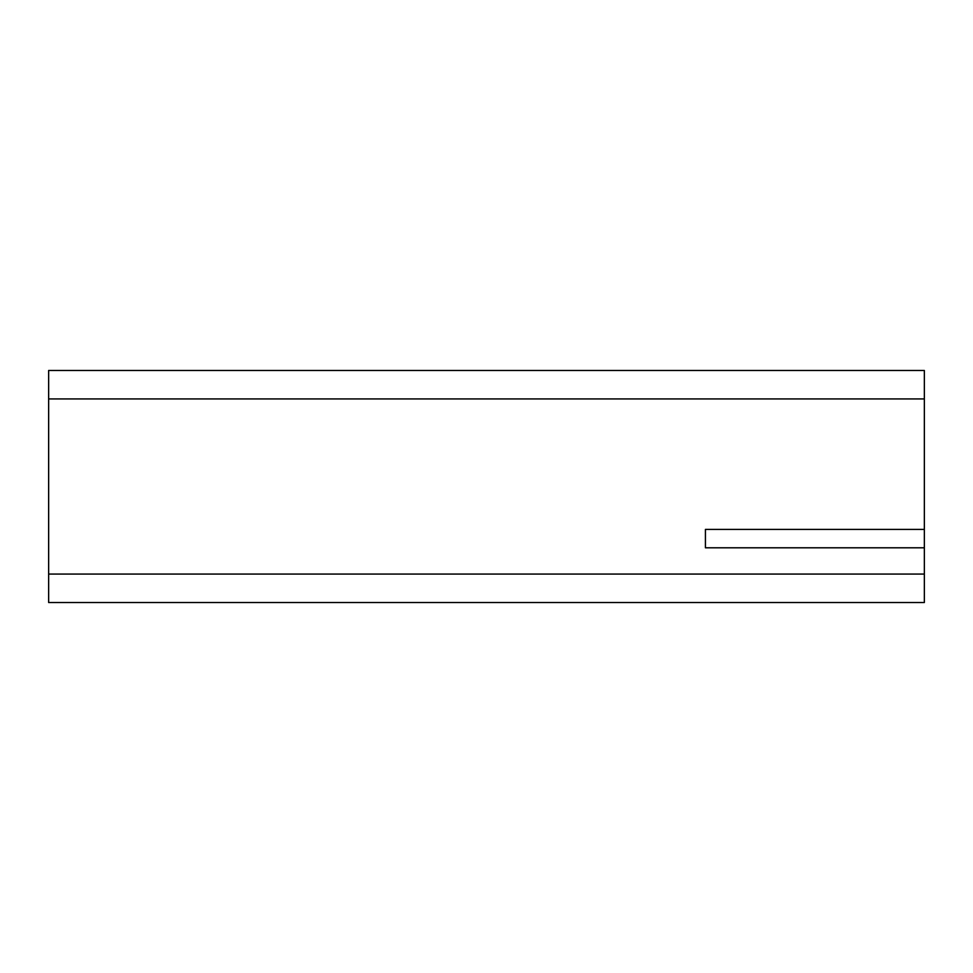 <?xml version="1.0" encoding="UTF-8"?>
<svg xmlns="http://www.w3.org/2000/svg" width="973" height="973" viewBox="0 0 973 973"><rect width="100%" height="100%" fill="white"/><g stroke="black" fill="none" stroke-linecap="round" stroke-linejoin="round"><path stroke-width="1.46" d="M48.65 574.07L48.65 602.53L924.35 602.53L924.35 574.07L48.65 574.07L48.65 398.93L924.35 398.93L924.35 370.47L48.65 370.47L48.65 398.93M924.35 398.93L924.35 574.07M924.35 547.799L705.425 547.799L705.425 529.409L924.35 529.409"/></g></svg>
